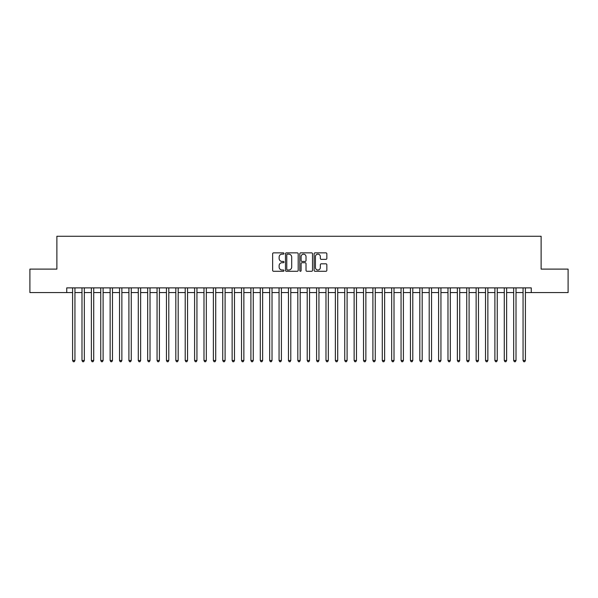 <?xml version="1.0" encoding="UTF-8"?>
<svg xmlns="http://www.w3.org/2000/svg" width="598" height="598" viewBox="0 0 598 598"><rect width="100%" height="100%" fill="white"/><g stroke="black" fill="none" stroke-linecap="round" stroke-linejoin="round"><path stroke-width="0.9" d="M283.983 253.507A0.643 0.643 0 0 0 283.34 252.864L273.555 252.864A0.919 0.919 0 0 0 272.636 253.784L272.636 270.363A0.919 0.919 0 0 0 273.555 271.283L283.34 271.283A0.643 0.643 0 0 0 283.983 270.64A0.643 0.643 0 0 0 283.34 269.997L282.077 269.997A2.945 2.945 0 0 1 279.124 267.044L279.124 265.661A2.945 2.945 0 0 1 282.077 262.716L283.34 262.716A0.643 0.643 0 0 0 283.983 262.074A0.643 0.643 0 0 0 283.34 261.431L282.077 261.431A2.945 2.945 0 0 1 279.124 258.478L279.124 257.095A2.945 2.945 0 0 1 282.077 254.15L283.34 254.15A0.643 0.643 0 0 0 283.983 253.507M325.917 259.353A0.919 0.919 0 0 0 326.844 258.433L326.844 253.784A0.919 0.919 0 0 0 325.917 252.864L315.049 252.864A0.919 0.919 0 0 0 314.129 253.784L314.129 270.363A0.919 0.919 0 0 0 315.049 271.283L325.917 271.283A0.919 0.919 0 0 0 326.844 270.363L326.844 264.742A0.919 0.919 0 0 0 325.917 263.823L321.268 263.823A0.919 0.919 0 0 0 320.349 264.742L320.349 267.53A2.467 2.467 0 0 1 317.882 269.997A2.467 2.467 0 0 1 315.423 267.53L315.423 256.617A2.467 2.467 0 0 1 317.882 254.15A2.467 2.467 0 0 1 320.349 256.617L320.349 258.433A0.919 0.919 0 0 0 321.268 259.353L325.917 259.353M66.737 292.572L29.9 292.572L29.9 269.107L56.877 269.107L56.877 236.262L541.123 236.262L541.123 269.107L568.1 269.107L568.1 292.572L531.263 292.572L531.263 287.877L66.737 287.877L66.737 292.572L72.597 292.572M298.193 253.784A0.919 0.919 0 0 0 297.273 252.864L286.405 252.864A0.919 0.919 0 0 0 285.485 253.784L285.485 270.363A0.919 0.919 0 0 0 286.405 271.283L297.273 271.283A0.919 0.919 0 0 0 298.193 270.363L298.193 253.784M300.727 252.864L311.595 252.864A0.919 0.919 0 0 1 312.515 253.784L312.515 270.363A0.919 0.919 0 0 1 311.595 271.283L306.946 271.283A0.919 0.919 0 0 1 306.026 270.363L306.026 263.636A0.919 0.919 0 0 0 305.1 262.716L302.02 262.716A0.919 0.919 0 0 0 301.093 263.636L301.093 270.64A0.643 0.643 0 0 1 300.45 271.283A0.643 0.643 0 0 1 299.807 270.64L299.807 253.784A0.919 0.919 0 0 1 300.727 252.864M74.944 292.572L81.986 292.572M84.333 292.572L91.367 292.572M93.714 292.572L100.756 292.572M103.103 292.572L110.137 292.572M112.484 292.572L119.525 292.572M121.865 292.572L128.906 292.572M131.254 292.572L138.288 292.572M140.635 292.572L147.676 292.572M150.023 292.572L157.057 292.572M159.404 292.572L166.446 292.572M168.793 292.572L175.827 292.572M178.174 292.572L185.216 292.572M187.563 292.572L194.597 292.572M196.944 292.572L203.985 292.572M206.325 292.572L213.366 292.572M215.714 292.572L222.748 292.572M225.095 292.572L232.136 292.572M234.483 292.572L241.517 292.572M243.864 292.572L250.906 292.572M253.253 292.572L260.287 292.572M262.634 292.572L269.676 292.572M272.023 292.572L279.057 292.572M281.404 292.572L288.445 292.572M290.785 292.572L297.826 292.572M300.174 292.572L307.215 292.572M309.555 292.572L316.596 292.572M318.943 292.572L325.977 292.572M328.324 292.572L335.366 292.572M337.713 292.572L344.747 292.572M347.094 292.572L354.136 292.572M356.483 292.572L363.517 292.572M365.864 292.572L372.905 292.572M375.252 292.572L382.286 292.572M384.634 292.572L391.675 292.572M394.015 292.572L401.056 292.572M403.403 292.572L410.437 292.572M412.784 292.572L419.826 292.572M422.173 292.572L429.207 292.572M431.554 292.572L438.596 292.572M440.943 292.572L447.977 292.572M450.324 292.572L457.365 292.572M459.713 292.572L466.746 292.572M469.094 292.572L476.135 292.572M478.475 292.572L485.516 292.572M487.863 292.572L494.897 292.572M497.244 292.572L504.286 292.572M506.633 292.572L513.667 292.572M516.014 292.572L523.056 292.572M525.403 292.572L531.263 292.572M287.414 254.15A0.643 0.643 0 0 0 286.771 254.793L286.771 269.347A0.643 0.643 0 0 0 287.414 269.997L288.752 269.997A2.945 2.945 0 0 0 291.697 267.044L291.697 257.095A2.945 2.945 0 0 0 288.752 254.15L287.414 254.15M306.026 256.662A2.467 2.467 0 0 0 303.56 254.195A2.467 2.467 0 0 0 301.093 256.662L301.093 260.504A0.919 0.919 0 0 0 302.02 261.431L305.1 261.431A0.919 0.919 0 0 0 306.026 260.504L306.026 256.662M74.944 287.877L74.944 360.512L72.597 360.512L72.597 287.877M74.944 360.512L74.242 361.738L73.3 361.738L72.597 360.512M84.333 287.877L84.333 360.512L81.986 360.512L81.986 287.877M84.333 360.512L83.623 361.738L82.688 361.738L81.986 360.512M93.714 287.877L93.714 360.512L91.367 360.512L91.367 287.877M93.714 360.512L93.011 361.738L92.07 361.738L91.367 360.512M103.103 287.877L103.103 360.512L100.756 360.512L100.756 287.877M103.103 360.512L102.393 361.738L101.458 361.738L100.756 360.512M112.484 287.877L112.484 360.512L110.137 360.512L110.137 287.877M112.484 360.512L111.781 361.738L110.839 361.738L110.137 360.512M121.865 287.877L121.865 360.512L119.525 360.512L119.525 287.877M121.865 360.512L121.162 361.738L120.228 361.738L119.525 360.512M131.254 287.877L131.254 360.512L128.906 360.512L128.906 287.877M131.254 360.512L130.551 361.738L129.609 361.738L128.906 360.512M140.635 287.877L140.635 360.512L138.288 360.512L138.288 287.877M140.635 360.512L139.932 361.738L138.998 361.738L138.288 360.512M150.023 287.877L150.023 360.512L147.676 360.512L147.676 287.877M150.023 360.512L149.321 361.738L148.379 361.738L147.676 360.512M159.404 287.877L159.404 360.512L157.057 360.512L157.057 287.877M159.404 360.512L158.702 361.738L157.76 361.738L157.057 360.512M168.793 287.877L168.793 360.512L166.446 360.512L166.446 287.877M168.793 360.512L168.083 361.738L167.148 361.738L166.446 360.512M178.174 287.877L178.174 360.512L175.827 360.512L175.827 287.877M178.174 360.512L177.471 361.738L176.53 361.738L175.827 360.512M187.563 287.877L187.563 360.512L185.216 360.512L185.216 287.877M187.563 360.512L186.853 361.738L185.918 361.738L185.216 360.512M196.944 287.877L196.944 360.512L194.597 360.512L194.597 287.877M196.944 360.512L196.241 361.738L195.299 361.738L194.597 360.512M206.325 287.877L206.325 360.512L203.985 360.512L203.985 287.877M206.325 360.512L205.622 361.738L204.688 361.738L203.985 360.512M215.714 287.877L215.714 360.512L213.366 360.512L213.366 287.877M215.714 360.512L215.011 361.738L214.069 361.738L213.366 360.512M225.095 287.877L225.095 360.512L222.748 360.512L222.748 287.877M225.095 360.512L224.392 361.738L223.458 361.738L222.748 360.512M234.483 287.877L234.483 360.512L232.136 360.512L232.136 287.877M234.483 360.512L233.781 361.738L232.839 361.738L232.136 360.512M243.864 287.877L243.864 360.512L241.517 360.512L241.517 287.877M243.864 360.512L243.162 361.738L242.227 361.738L241.517 360.512M253.253 287.877L253.253 360.512L250.906 360.512L250.906 287.877M253.253 360.512L252.55 361.738L251.609 361.738L250.906 360.512M262.634 287.877L262.634 360.512L260.287 360.512L260.287 287.877M262.634 360.512L261.931 361.738L260.99 361.738L260.287 360.512M272.023 287.877L272.023 360.512L269.676 360.512L269.676 287.877M272.023 360.512L271.313 361.738L270.378 361.738L269.676 360.512M281.404 287.877L281.404 360.512L279.057 360.512L279.057 287.877M281.404 360.512L280.701 361.738L279.759 361.738L279.057 360.512M290.785 287.877L290.785 360.512L288.445 360.512L288.445 287.877M290.785 360.512L290.082 361.738L289.148 361.738L288.445 360.512M300.174 287.877L300.174 360.512L297.826 360.512L297.826 287.877M300.174 360.512L299.471 361.738L298.529 361.738L297.826 360.512M309.555 287.877L309.555 360.512L307.215 360.512L307.215 287.877M309.555 360.512L308.852 361.738L307.918 361.738L307.215 360.512M318.943 287.877L318.943 360.512L316.596 360.512L316.596 287.877M318.943 360.512L318.241 361.738L317.299 361.738L316.596 360.512M328.324 287.877L328.324 360.512L325.977 360.512L325.977 287.877M328.324 360.512L327.622 361.738L326.687 361.738L325.977 360.512M337.713 287.877L337.713 360.512L335.366 360.512L335.366 287.877M337.713 360.512L337.01 361.738L336.069 361.738L335.366 360.512M347.094 287.877L347.094 360.512L344.747 360.512L344.747 287.877M347.094 360.512L346.392 361.738L345.45 361.738L344.747 360.512M356.483 287.877L356.483 360.512L354.136 360.512L354.136 287.877M356.483 360.512L355.773 361.738L354.838 361.738L354.136 360.512M365.864 287.877L365.864 360.512L363.517 360.512L363.517 287.877M365.864 360.512L365.161 361.738L364.219 361.738L363.517 360.512M375.252 287.877L375.252 360.512L372.905 360.512L372.905 287.877M375.252 360.512L374.542 361.738L373.608 361.738L372.905 360.512M384.634 287.877L384.634 360.512L382.286 360.512L382.286 287.877M384.634 360.512L383.931 361.738L382.989 361.738L382.286 360.512M394.015 287.877L394.015 360.512L391.675 360.512L391.675 287.877M394.015 360.512L393.312 361.738L392.378 361.738L391.675 360.512M403.403 287.877L403.403 360.512L401.056 360.512L401.056 287.877M403.403 360.512L402.701 361.738L401.759 361.738L401.056 360.512M412.784 287.877L412.784 360.512L410.437 360.512L410.437 287.877M412.784 360.512L412.082 361.738L411.147 361.738L410.437 360.512M422.173 287.877L422.173 360.512L419.826 360.512L419.826 287.877M422.173 360.512L421.47 361.738L420.529 361.738L419.826 360.512M431.554 287.877L431.554 360.512L429.207 360.512L429.207 287.877M431.554 360.512L430.852 361.738L429.917 361.738L429.207 360.512M440.943 287.877L440.943 360.512L438.596 360.512L438.596 287.877M440.943 360.512L440.24 361.738L439.298 361.738L438.596 360.512M450.324 287.877L450.324 360.512L447.977 360.512L447.977 287.877M450.324 360.512L449.621 361.738L448.679 361.738L447.977 360.512M459.713 287.877L459.713 360.512L457.365 360.512L457.365 287.877M459.713 360.512L459.002 361.738L458.068 361.738L457.365 360.512M469.094 287.877L469.094 360.512L466.746 360.512L466.746 287.877M469.094 360.512L468.391 361.738L467.449 361.738L466.746 360.512M478.475 287.877L478.475 360.512L476.135 360.512L476.135 287.877M478.475 360.512L477.772 361.738L476.838 361.738L476.135 360.512M487.863 287.877L487.863 360.512L485.516 360.512L485.516 287.877M487.863 360.512L487.161 361.738L486.219 361.738L485.516 360.512M497.244 287.877L497.244 360.512L494.897 360.512L494.897 287.877M497.244 360.512L496.542 361.738L495.607 361.738L494.897 360.512M506.633 287.877L506.633 360.512L504.286 360.512L504.286 287.877M506.633 360.512L505.93 361.738L504.989 361.738L504.286 360.512M516.014 287.877L516.014 360.512L513.667 360.512L513.667 287.877M516.014 360.512L515.312 361.738L514.377 361.738L513.667 360.512M525.403 287.877L525.403 360.512L523.056 360.512L523.056 287.877M525.403 360.512L524.7 361.738L523.758 361.738L523.056 360.512"/></g></svg>
